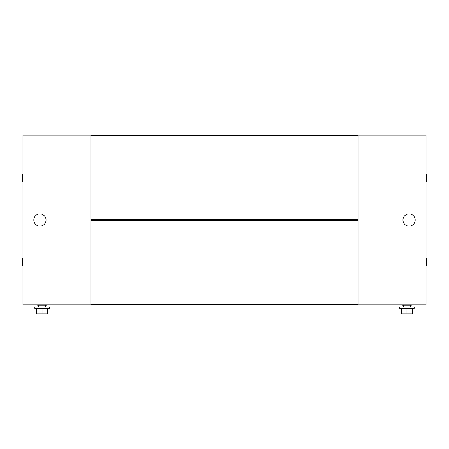 <?xml version="1.0" encoding="UTF-8"?>
<svg xmlns="http://www.w3.org/2000/svg" width="449" height="449" viewBox="0 0 449 449"><rect width="100%" height="100%" fill="white"/><g stroke="black" fill="none" stroke-linecap="round" stroke-linejoin="round"><path stroke-width="0.67" d="M358.156 304.86L358.156 135.143L426.039 135.143L426.039 304.86L358.156 304.86M402.495 304.86L402.495 305.286L411.402 305.286L411.402 304.86M403.556 306.981L403.556 305.286M410.341 306.981L410.341 305.286M399.733 308.34L399.733 306.981L414.163 306.981L414.163 308.34L399.733 308.34M401.434 308.34L401.434 313.857L406.946 313.857L406.946 308.34M412.463 308.34L412.463 313.857L406.946 313.857M415.179 220.004A6.112 6.112 0 0 1 409.067 226.111A6.112 6.112 0 0 1 402.961 220.004A6.112 6.112 0 0 1 409.067 213.892A6.112 6.112 0 0 1 415.179 220.004M90.844 135.143L90.844 304.86L22.961 304.86L22.961 135.143L90.844 135.143M45.444 306.981L45.444 305.286M38.659 306.981L38.659 305.286M34.837 308.34L49.267 308.34L49.267 306.981L34.837 306.981L34.837 308.34M47.566 308.34L47.566 313.857L42.054 313.857L42.054 308.34M36.537 308.34L36.537 313.857L42.054 313.857M46.505 304.86L46.505 305.286L37.598 305.286L37.598 304.86M33.821 220.004A6.112 6.112 0 0 1 39.933 213.892A6.112 6.112 0 0 1 46.039 220.004A6.112 6.112 0 0 1 39.933 226.111A6.112 6.112 0 0 1 33.821 220.004M22.961 257.866L22.45 259.292L22.45 264.725L22.961 266.15M22.961 173.858L22.45 175.284L22.45 180.711L22.961 182.137M426.039 266.15L426.55 264.725L426.55 259.292L426.039 257.866M426.039 182.137L426.55 180.711L426.55 175.284L426.039 173.858M358.156 304.439L358.156 220.425L90.844 220.425L90.844 304.439L358.156 304.439M358.156 219.578L358.156 135.57L90.844 135.57L90.844 219.578L358.156 219.578"/></g></svg>
